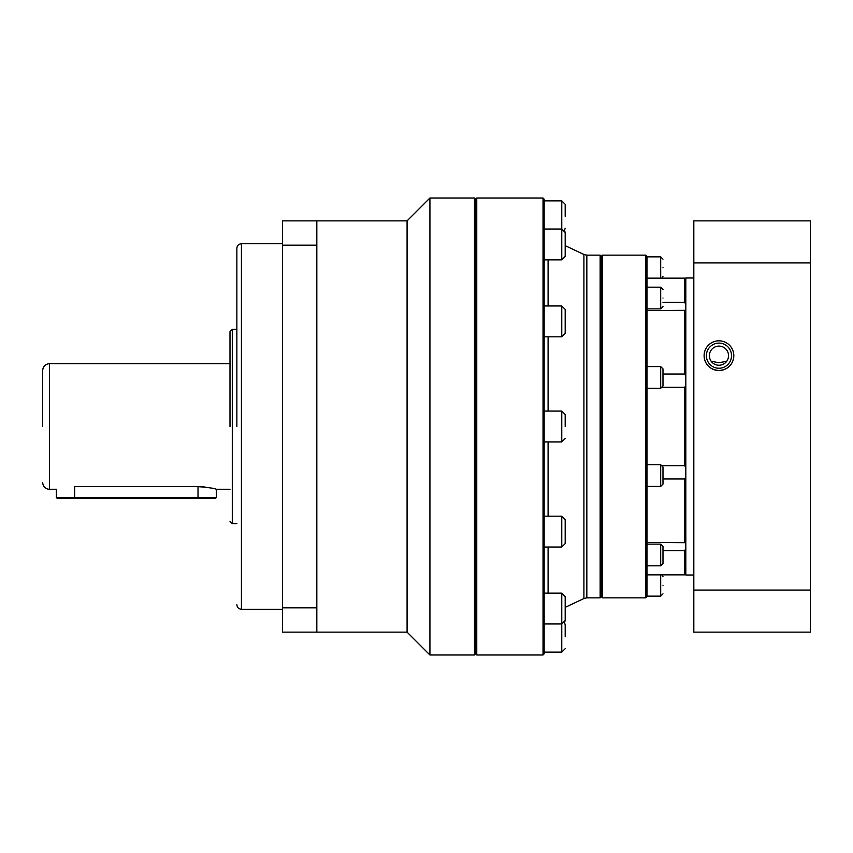 <?xml version="1.0" encoding="UTF-8"?>
<svg xmlns="http://www.w3.org/2000/svg" width="853" height="853" viewBox="0 0 853 853"><rect width="100%" height="100%" fill="white"/><g stroke="black" fill="none" stroke-linecap="round" stroke-linejoin="round"><path stroke-width="1.28" d="M236.857 426.5L236.857 248.287L236.857 426.5M230.001 426.5L230.001 331.678L230.001 426.5M544.171 229.03L561.764 229.03L565.187 232.464L565.187 256.454L565.187 244.459L565.187 256.454L561.764 259.877L561.764 200.871L565.187 204.304M565.187 321.4L565.187 309.404L565.187 321.4M565.187 309.404L565.187 333.395L561.764 336.818L561.764 305.971L565.187 309.404M565.187 426.5L565.187 414.505L565.187 426.5M565.187 531.6L565.187 519.605L565.187 531.6M565.187 519.605L565.187 543.596L561.764 547.029L561.764 516.182L565.187 519.605M565.187 608.541L565.187 596.546L565.187 620.536L565.187 608.541L565.187 620.536L565.187 615.397L565.187 620.536L561.764 623.97L561.764 593.123L565.187 596.546L565.187 608.541M565.187 636.701L565.187 624.705L565.187 636.701M565.187 216.299L565.187 204.304L565.187 216.299M42.65 426.5L42.65 370.522L42.65 426.5M662.984 267.703C662.984 257.531 662.984 257.531 662.984 267.703C662.984 277.875 662.984 277.875 662.984 267.703M662.984 298.028C662.984 287.856 662.984 287.856 662.984 298.028C662.984 308.21 662.984 308.21 662.984 298.028M662.984 377.431C662.984 367.259 662.984 367.259 662.984 377.431C662.984 387.603 662.984 387.603 662.984 377.431M662.984 368.859L662.984 385.993L660.691 388.286L660.691 366.577L662.984 368.859M662.984 475.569C662.984 465.397 662.984 465.397 662.984 475.569C662.984 485.741 662.984 485.741 662.984 475.569M662.984 467.007L662.984 484.141L660.691 486.423L660.691 464.714L662.984 467.007M662.984 554.972C662.984 544.79 662.984 544.79 662.984 554.972C662.984 565.144 662.984 565.144 662.984 554.972M662.984 546.4L662.984 563.534L660.691 565.816L660.691 544.118L662.984 546.4M662.984 585.297C662.984 575.125 662.984 575.125 662.984 585.297C662.984 595.469 662.984 595.469 662.984 585.297M407.084 632.137L407.084 220.863L429.923 198.013L429.923 654.987L407.084 632.137L316.826 632.137L316.826 607.848L282.556 607.848L282.556 632.137L316.826 632.137M474.481 198.013L475.622 199.165L475.622 653.835L474.481 654.987L474.481 198.013L429.923 198.013M475.622 653.835L476.763 654.987L476.763 198.013L543.03 198.013L544.171 199.165L544.171 653.835L543.03 654.987L543.03 198.013M475.622 199.165L476.763 198.013M544.171 326.241L544.171 331.657M74.637 498.472L198.013 498.472L198.013 497.555L74.637 497.555L74.637 498.472L57.268 498.472L56.362 497.555L74.637 497.555L74.637 486.615C51.052 489.579 51.052 489.579 74.637 486.615L198.013 486.615C209.134 487.543 215.223 488.449 216.299 489.334L216.299 497.555L198.013 497.555L198.013 486.615M213.154 488.492L208.175 487.468M205.04 487.02L201.66 486.722M586.832 597.857L600.149 597.857L600.149 255.143L586.832 255.143L586.832 597.857L583.91 598.518L583.91 254.482L565.187 245.643M600.149 597.857L601.29 596.716L601.29 256.284L600.149 255.143M602.431 597.857L602.431 255.143L645.838 255.143L645.838 597.857L602.431 597.857L601.29 596.716M645.838 597.857L646.99 596.716L646.99 256.284L645.838 255.143M662.568 465.695L684.682 465.695L684.682 387.305L662.568 387.305M693.82 277.982L685.823 277.982L685.823 575.018L693.82 575.018M705.463 361.875C707.755 367.025 712.255 369.903 718.962 370.522C725.658 369.914 730.147 367.035 732.45 361.875M718.962 340.816A14.853 14.853 0 0 0 704.109 355.669A14.853 14.853 0 0 0 718.962 370.522A14.853 14.853 0 0 0 733.804 355.669A14.853 14.853 0 0 0 718.962 340.816M718.962 346.105A9.564 9.564 0 0 0 709.387 355.669A9.564 9.564 0 0 0 718.962 365.244A9.564 9.564 0 0 0 728.526 355.669A9.564 9.564 0 0 0 718.962 346.105M718.962 368.24A12.571 12.571 0 0 1 706.391 355.669A12.571 12.571 0 0 1 718.962 343.109A12.571 12.571 0 0 1 731.522 355.669A12.571 12.571 0 0 1 718.962 368.24M711.167 361.235L718.962 362.738L726.745 361.235M282.556 607.848L282.556 220.863L316.826 220.863L316.826 607.848M282.556 245.152L316.826 245.152M198.013 498.472L215.382 498.472L216.299 497.555M685.823 548.618L684.682 550.622L662.984 550.622M646.99 542.412L685.823 542.689M646.99 574.847L684.682 574.847L684.682 550.622M684.682 574.847L685.823 573.781M685.823 279.219L684.682 278.153L646.99 278.153M662.984 302.378L684.682 302.378L684.682 278.153M685.823 310.311L646.99 310.588M684.682 302.378L685.823 304.382M662.984 374.019L684.682 374.019L684.682 310.588M684.682 374.019L685.823 376.194M685.823 385.78L684.682 387.305M685.823 476.806L684.682 478.981L662.984 478.981M684.682 465.695L685.823 467.22M684.682 542.412L684.682 478.981M693.82 262.927L810.35 262.927L810.35 220.863L693.82 220.863L693.82 632.137L810.35 632.137L810.35 590.073L693.82 590.073M810.35 262.927L810.35 590.073M236.857 248.287C237.134 245.515 238.659 243.99 241.431 243.713L241.431 609.287L282.556 609.287M548.095 441.918L548.095 516.182M548.095 547.029L548.095 593.123M230.001 331.678L232.293 329.397L232.293 523.603L236.857 523.603M544.171 441.918L561.764 441.918L561.764 411.082L565.187 414.505M544.171 652.129L561.764 652.129L561.764 623.97L544.171 623.97M42.65 370.522C43.055 366.363 45.348 364.071 49.506 363.666L49.506 489.334L56.362 489.334L56.362 497.555M660.691 278.153L660.691 256.849L662.984 259.141M646.99 308.882L660.691 308.882L660.691 287.184L662.984 289.466M646.99 596.151L660.691 596.151L660.691 574.847M548.095 259.877L548.095 305.971M548.095 336.818L548.095 411.082M565.187 620.536L564.483 622.626L565.187 624.705M565.187 228.295L564.483 230.374L565.187 232.464M661.992 574.847L662.984 576.724M474.481 654.987L429.923 654.987M476.763 654.987L543.03 654.987M544.171 259.877L561.764 259.877M544.171 336.818L561.764 336.818M544.171 547.029L561.764 547.029M583.91 598.518L565.187 607.357M216.299 489.334L230.001 489.334M646.99 388.286L660.691 388.286M646.99 486.423L660.691 486.423M646.99 565.816L660.691 565.816M316.826 220.863L407.084 220.863M241.431 243.713L282.556 243.713M241.431 609.287C238.659 609.01 237.134 607.485 236.857 604.713M232.293 329.397L236.857 329.397M544.171 305.971L561.764 305.971M544.171 411.082L561.764 411.082M544.171 516.182L561.764 516.182M544.171 593.123L561.764 593.123M544.171 200.871L561.764 200.871M232.293 523.603L230.001 521.322M561.764 441.918L565.187 438.495M561.764 652.129L565.187 648.696M586.832 255.143L583.91 254.482M49.506 363.666L230.001 363.666M49.506 489.334C45.348 488.929 43.055 486.636 42.65 482.478M601.29 256.284L602.431 255.143M646.99 256.849L660.691 256.849M646.99 287.184L660.691 287.184M646.99 366.577L660.691 366.577M646.99 464.714L660.691 464.714M646.99 544.118L660.691 544.118M661.992 278.153L662.984 276.276M660.691 308.882L662.984 306.6M660.691 596.151L662.984 593.859"/></g></svg>

